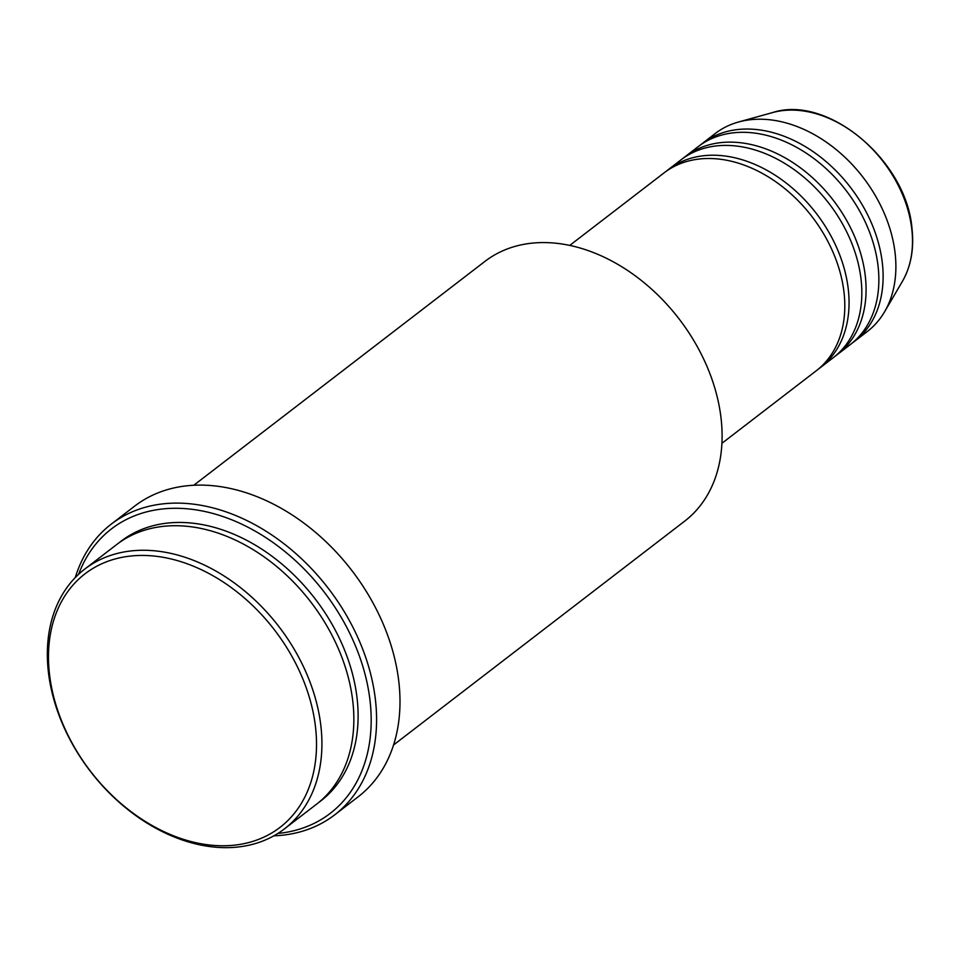 <?xml version="1.0" encoding="UTF-8"?>
<svg xmlns="http://www.w3.org/2000/svg" width="960" height="960" viewBox="0 0 960 960"><rect width="100%" height="100%" fill="white"/><g stroke="black" fill="none" stroke-linecap="round" stroke-linejoin="round"><path stroke-width="1.44" d="M721.92 443.304L816.288 370.74A124.824 90.54 -127.6 0 0 844.032 292.536A124.824 90.54 -127.6 0 0 772.836 179.772A124.824 90.54 -127.6 0 0 664.116 172.836L569.748 245.4M818.376 369.06A124.824 90.54 -127.6 0 0 820.548 367.464A124.824 90.54 -127.6 0 0 848.28 289.26A124.824 90.54 -127.6 0 0 777.096 176.496A124.824 90.54 -127.6 0 0 668.364 169.56A124.824 90.54 -127.6 0 0 666.276 171.24M820.548 367.464L833.316 357.648A124.824 90.54 -127.6 0 0 861.06 279.432A124.824 90.54 -127.6 0 0 789.864 166.68A124.824 90.54 -127.6 0 0 681.144 159.744L668.364 169.56M835.404 355.968A124.824 90.54 -127.6 0 0 837.576 354.372A124.824 90.54 -127.6 0 0 865.308 276.168A124.824 90.54 -127.6 0 0 794.124 163.404A124.824 90.54 -127.6 0 0 685.404 156.468A124.824 90.54 -127.6 0 0 683.304 158.148M837.576 354.372L850.344 344.556A124.824 90.54 -127.6 0 0 878.088 266.34A124.824 90.54 -127.6 0 0 806.892 153.588A124.824 90.54 -127.6 0 0 698.172 146.64L685.404 156.468M852.444 342.876A124.824 90.54 -127.6 0 0 854.604 341.28A124.824 90.54 -127.6 0 0 882.348 263.076A124.824 90.54 -127.6 0 0 811.152 150.312A124.824 90.54 -127.6 0 0 702.432 143.376A124.824 90.54 -127.6 0 0 700.332 145.056M315.528 727.188A159.936 116.004 -127.6 0 0 166.248 557.892A159.936 116.004 -127.6 0 0 49.476 674.028A159.936 116.004 -127.6 0 0 198.768 843.324A159.936 116.004 -127.6 0 0 315.528 727.188M48.36 671.736A163.836 118.836 52.4 0 1 84.768 569.088A163.836 118.836 52.4 0 1 227.472 578.196A163.836 118.836 52.4 0 1 320.904 726.192A163.836 118.836 52.4 0 1 284.496 828.84A163.836 118.836 52.4 0 1 141.792 819.732A163.836 118.836 52.4 0 1 48.36 671.736M393.54 744.996L684.672 521.148A163.836 118.836 -127.6 0 0 721.08 418.488A163.836 118.836 -127.6 0 0 627.648 270.504A163.836 118.836 -127.6 0 0 484.944 261.384L193.812 485.244M277.884 833.448A179.436 130.152 -127.6 0 0 370.068 700.968A179.436 130.152 -127.6 0 0 236.532 521.796A179.436 130.152 -127.6 0 0 78.624 574.296M75.276 577.572A183.336 132.984 52.4 0 1 111.192 524.172A183.336 132.984 52.4 0 1 270.888 534.36A183.336 132.984 52.4 0 1 375.444 699.972A183.336 132.984 52.4 0 1 334.704 814.848A183.336 132.984 52.4 0 1 273.864 835.836M284.496 828.84L316.428 804.3A163.836 118.836 -127.6 0 0 352.836 701.64A163.836 118.836 -127.6 0 0 259.404 553.644A163.836 118.836 -127.6 0 0 116.7 544.536L84.768 569.088M334.704 814.848L358.116 796.836A183.336 132.984 -127.6 0 0 398.856 681.972A183.336 132.984 -127.6 0 0 294.3 516.36A183.336 132.984 -127.6 0 0 134.604 506.16L111.192 524.172M854.604 341.28L867.372 331.464A124.824 90.54 -127.6 0 0 884.544 311.844A124.824 90.54 -127.6 0 0 895.116 253.248A124.824 90.54 -127.6 0 0 738.564 121.992A124.824 90.54 -127.6 0 0 715.2 133.548L702.432 143.376M911.808 229.248A110.964 80.496 -127.6 0 0 772.644 112.56C827.748 94.38 906.72 160.848 912 228.6C914.196 248.748 911.004 266.328 902.412 281.34A110.964 80.496 -127.6 0 0 911.808 229.248M118.848 542.94A163.836 118.836 52.4 0 1 262.176 549.408A163.836 118.836 52.4 0 1 357.096 698.376A163.836 118.836 52.4 0 1 318.528 802.62M772.644 112.56L738.564 121.992M902.412 281.34L884.544 311.844"/></g></svg>
